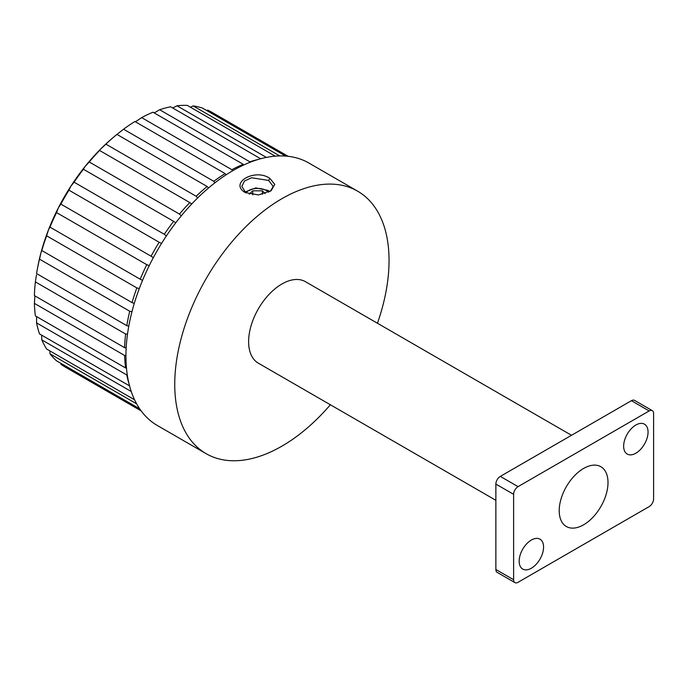 <?xml version="1.0" encoding="UTF-8"?>
<svg xmlns="http://www.w3.org/2000/svg" width="688" height="688" viewBox="0 0 688 688"><rect width="100%" height="100%" fill="white"/><g stroke="black" fill="none" stroke-linecap="round" stroke-linejoin="round"><path stroke-width="1.03" d="M265.147 193.612L262.403 190.834L252.745 190.8L249.288 194.205M252.745 194.867L252.745 190.8M262.403 194.351L262.403 190.834M245.212 192.537C228.794 183.025 254.913 167.975 269.816 178.347L274.779 184.393L271.141 190.696L258.542 194.936L245.238 192.545M270.496 191.135L273.205 186.422L268.612 180.428L251.533 177.771L244.481 181.021L241.832 186.422L245.857 192.881M519.165 561.167A17.252 9.959 120 0 0 522.734 569.062A17.252 9.959 120 0 0 536.038 564.444A17.252 9.959 120 0 0 543.572 547.08A17.252 9.959 120 0 0 539.994 539.177A17.252 9.959 120 0 0 526.698 543.804A17.252 9.959 120 0 0 519.165 561.167M623.646 446.168A17.252 9.959 120 0 0 627.224 454.071A17.252 9.959 120 0 0 640.519 449.445A17.252 9.959 120 0 0 648.053 432.081A17.252 9.959 120 0 0 644.484 424.178A17.252 9.959 120 0 0 631.18 428.805A17.252 9.959 120 0 0 623.646 446.168M571.504 435.289L305.429 281.676A47.059 27.167 120 0 0 269.163 294.283A47.059 27.167 120 0 0 248.617 341.644A47.059 27.167 120 0 0 258.361 363.187L495.867 500.305M258.473 159.384A146.983 84.856 120 0 0 249.856 161.826L159.633 109.736A146.983 84.856 120 0 1 170.633 106.786L260.666 158.765M135.476 121.776L141.642 117.622A146.983 84.856 120 0 1 152.994 112.213L243.217 164.303A146.983 84.856 120 0 0 231.865 169.712L232.561 170.822M226.085 174.829L225.131 173.6A146.983 84.856 120 0 0 213.779 181.305L214.88 182.836M208.576 187.953L207.14 186.482A146.983 84.856 120 0 0 196.14 196.243L197.611 197.989M191.651 204.069L189.802 202.556A146.983 84.856 120 0 0 179.482 214.08L181.271 215.869M175.251 222.43L173.643 221.338A146.983 84.856 120 0 0 164.312 234.281L166.367 235.958M161.542 243.457L159.152 242.253A146.983 84.856 120 0 0 151.093 256.211L153.321 257.682M149.244 265.611L146.759 264.674A146.983 84.856 120 0 0 140.223 279.225L141.969 280.068M139.294 288.564L136.852 287.911A146.983 84.856 120 0 0 132.036 302.608L134.108 303.382M131.976 311.655L129.74 311.251A146.983 84.856 120 0 0 126.79 325.665L128.776 326.172M127.495 334.196L125.62 333.998A146.983 84.856 120 0 0 124.623 347.681L126.162 347.904M377.445 323.257A151.541 87.488 120 0 0 389.047 260.563A151.541 87.488 120 0 0 357.665 191.195L308.852 163.013A151.541 87.488 120 0 0 192.081 203.614A151.541 87.488 120 0 0 125.938 356.117A151.541 87.488 120 0 0 157.32 425.485L206.125 453.667A151.541 87.488 120 0 0 330.386 404.768M357.665 191.195A151.541 87.488 120 0 0 240.886 231.796A151.541 87.488 120 0 0 174.743 384.291A151.541 87.488 120 0 0 206.125 453.667M559.206 510.711A34.512 19.926 120 0 0 566.353 526.509A34.512 19.926 120 0 0 592.944 517.264A34.512 19.926 120 0 0 608.011 482.537A34.512 19.926 120 0 0 600.865 466.731A34.512 19.926 120 0 0 574.274 475.984A34.512 19.926 120 0 0 559.206 510.711M189.802 202.556L99.579 150.466A146.983 84.856 120 0 0 89.251 161.99L179.482 214.08M207.14 186.482L116.917 134.392A146.983 84.856 120 0 0 114.414 136.482L112.393 138.202A142.218 82.104 120 0 0 101.084 148.634L99.201 150.724M114.414 136.482A146.983 84.856 120 0 0 105.909 144.153L101.084 148.634A142.218 82.104 120 0 0 85.192 166.358L89.251 161.99M116.977 134.427L123.556 129.215L213.779 181.305M173.643 221.338L83.42 169.248A146.983 84.856 120 0 0 74.089 182.191L164.312 234.281M159.152 242.253L68.929 190.163L70.838 186.259A142.218 82.104 120 0 1 85.192 166.358L83.248 169.317M146.759 264.674L56.536 212.583L58.437 207.733A142.218 82.104 120 0 1 70.838 186.259L74.089 182.191M68.886 190.163L68.929 190.163A146.983 84.856 120 0 0 60.871 204.121L151.093 256.211M136.852 287.911L46.629 235.821L48.384 230.119A142.218 82.104 120 0 1 58.437 207.733L60.845 204.095M56.536 212.583A146.983 84.856 120 0 0 50 227.135L140.223 279.225M129.74 311.251L39.508 259.161L40.979 252.737A142.218 82.104 120 0 1 48.384 230.119L49.975 226.954M46.629 235.821A146.983 84.856 120 0 0 41.813 250.527L132.036 302.608M39.508 259.161A146.983 84.856 120 0 0 37.118 270.367L37.599 267.752A142.218 82.104 120 0 1 40.979 252.737L41.856 250.071M37.118 270.367A146.983 84.856 120 0 0 36.567 273.575L126.79 325.665M125.62 333.998L35.389 281.908A146.983 84.856 120 0 0 34.4 295.591L124.623 347.681M35.389 281.908L36.438 274.908M34.4 303.374A146.983 84.856 120 0 0 35.389 315.904L125.62 367.994A146.983 84.856 120 0 1 124.623 355.464L34.4 303.374L34.916 295.952M128.983 383.663A146.983 84.856 120 0 1 126.79 374.986L36.567 322.896A146.983 84.856 120 0 0 39.508 333.904L129.542 385.882M36.567 322.896L36.61 316.609M131.245 391.506L41.813 339.881A146.983 84.856 120 0 0 46.629 349.022L134.573 399.797M41.813 339.881L41.641 335.133M136.637 403.839L50 353.821A146.983 84.856 120 0 0 56.536 360.822L139.698 408.835M50 353.821L49.811 350.863M140.834 410.444L60.871 364.279A146.983 84.856 120 0 0 64.784 366.799L141.152 410.891M288.134 156.314L211.766 112.221A146.983 84.856 120 0 0 207.621 110.089L287.584 156.253M285.623 156.081L202.461 108.068A146.983 84.856 120 0 0 193.13 105.909L279.767 155.927M190.473 107.225L193.13 105.909M275.234 156.159L187.299 105.393A146.983 84.856 120 0 0 176.971 105.789L266.394 157.423M172.765 108.016L176.971 105.789M154.215 112.918L159.633 109.736M225.131 173.6L134.908 121.509A146.983 84.856 120 0 0 123.556 129.215M125.938 355.507L124.623 355.464M105.909 144.153L196.14 196.243M141.642 117.622L231.865 169.712M518.055 486.64A6.278 3.621 120 0 0 513.618 494.328L513.618 579.735A6.278 3.621 120 0 0 514.916 582.607A6.278 3.621 120 0 0 518.055 582.297L649.162 506.609A6.278 3.621 120 0 0 653.6 498.92L653.6 413.505A6.278 3.621 120 0 0 652.301 410.633A6.278 3.621 120 0 0 649.162 410.942L518.055 486.64L500.305 476.397A6.278 3.621 120 0 0 495.867 484.077L495.867 569.492A6.278 3.621 120 0 0 497.166 572.364L514.916 582.607M652.301 410.633L634.551 400.39A6.278 3.621 120 0 0 631.412 400.7L500.305 476.397M268.535 192.253A12.487 7.207 0 0 0 266.351 190.542A12.487 7.207 0 0 0 245.951 192.932M269.816 178.347L268.612 180.428M513.618 494.328L495.867 484.077M513.618 579.735L495.867 569.492M649.162 410.942L631.412 400.7M269.713 191.625L267.916 190.387L255.773 187.919L244.782 192.098"/></g></svg>
